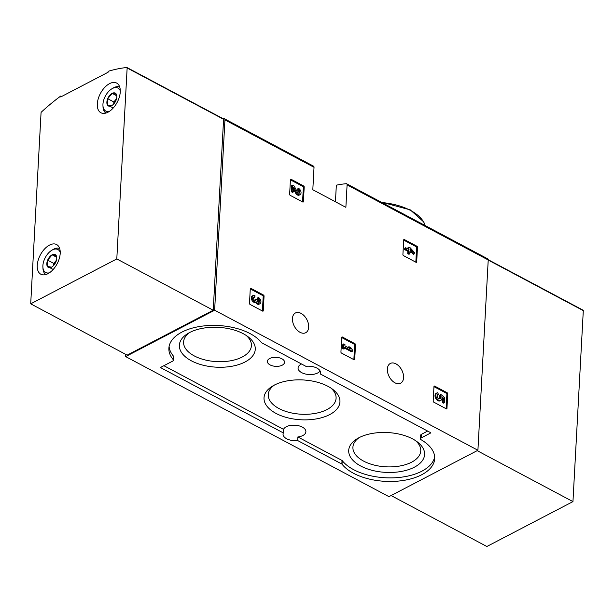 <?xml version="1.0" encoding="UTF-8"?>
<svg xmlns="http://www.w3.org/2000/svg" width="614" height="614" viewBox="0 0 614 614"><rect width="100%" height="100%" fill="white"/><g stroke="black" fill="none" stroke-linecap="round" stroke-linejoin="round"><path stroke-width="0.92" d="M303.631 185.958A0.837 0.537 -117.5 0 1 304.206 187.001L303.408 201.645A0.837 0.537 -117.5 0 1 302.763 202.029L290.207 195.352A0.837 0.537 -117.5 0 1 289.639 194.316L290.43 179.672A0.837 0.537 -117.5 0 1 291.082 179.28L303.631 185.958L302.771 186.41A0.837 0.537 -117.5 0 1 303.347 187.447L302.556 201.929M263.49 295.042A0.837 0.537 -117.5 0 1 264.058 296.078L263.268 310.722A0.837 0.537 -117.5 0 1 262.615 311.114L250.067 304.437A0.837 0.537 -117.5 0 1 249.491 303.393L250.282 288.757A0.837 0.537 -117.5 0 1 250.934 288.365L263.49 295.042L262.623 295.488A0.837 0.537 -117.5 0 1 263.199 296.531L262.416 311.006M125.778 354.416L125.663 356.596L214.631 310.208L224.939 119.899A2.103 1.182 -62 0 0 224.494 118.794L313.577 166.187A2.103 1.182 118 0 1 314.03 167.292L312.81 189.741L345.874 207.332L347.094 184.883A2.103 1.182 -62 0 0 346.641 183.778A2.103 1.182 -62 0 0 346.219 183.701A195.336 110.259 -62 0 0 336.342 185.175L335.436 201.783M214.631 310.208L477.915 450.269L488.222 259.968A2.103 1.182 -62 0 0 487.777 258.855L346.641 183.778M308.681 327.17A11.129 7.099 62.5 0 0 304.275 315.895A11.129 7.099 62.5 0 0 295.418 312.979A11.129 7.099 62.5 0 0 294.275 326.134A11.129 7.099 62.5 0 0 305.711 332.719A11.129 7.099 62.5 0 0 308.681 327.17M403.582 377.656A11.129 7.099 62.5 0 0 399.177 366.389A11.129 7.099 62.5 0 0 390.32 363.465A11.129 7.099 62.5 0 0 389.176 376.62A11.129 7.099 62.5 0 0 400.62 383.213A11.129 7.099 62.5 0 0 403.582 377.656M447.176 392.76A0.837 0.537 -117.5 0 1 447.744 393.804L446.954 408.44A0.837 0.537 -117.5 0 1 446.301 408.832L433.753 402.155A0.837 0.537 -117.5 0 1 433.177 401.111L433.968 386.475A0.837 0.537 -117.5 0 1 434.62 386.083L447.176 392.76L446.317 393.213A0.837 0.537 -117.5 0 1 446.885 394.249L446.102 408.724M354.93 343.686A0.837 0.537 -117.5 0 1 355.506 344.73L354.715 359.374A0.837 0.537 -117.5 0 1 354.063 359.758L341.507 353.081A0.837 0.537 -117.5 0 1 340.939 352.045L341.729 337.401A0.837 0.537 -117.5 0 1 342.382 337.009L354.93 343.686L354.071 344.139A0.837 0.537 -117.5 0 1 354.646 345.175L353.864 359.651M416.906 246.222A0.837 0.537 -117.5 0 1 417.482 247.258L416.683 261.902A0.837 0.537 -117.5 0 1 416.031 262.293L403.482 255.616A0.837 0.537 -117.5 0 1 402.907 254.572L403.705 239.928A0.837 0.537 -117.5 0 1 404.35 239.544L416.906 246.222L416.046 246.667A0.837 0.537 -117.5 0 1 416.614 247.711L415.831 262.186M224.494 118.794A2.103 1.182 -62 0 0 224.064 118.717A195.336 110.259 -62 0 0 223.319 118.794M125.663 356.596L388.946 496.665L477.915 450.269M261.748 342.827L305.918 366.328A11.344 5.948 -176.9 0 1 316.954 368.116A11.344 5.948 -176.9 0 1 320.531 372.767A11.344 5.948 -176.9 0 1 320.239 373.941L430.33 432.509A0.837 0.437 3.1 0 1 430.598 432.855A0.837 0.437 3.1 0 1 430.368 433.139L421.143 437.951A2.517 1.32 3.1 0 0 420.467 438.787A2.517 1.32 3.1 0 0 421.166 439.77A48.306 25.335 3.1 0 1 434.697 458.65A48.306 25.335 3.1 0 1 395.401 481.315A48.306 25.335 3.1 0 1 342.029 464.199A0.837 0.437 3.1 0 0 341.837 464.038L297.66 440.537A11.344 5.948 -176.9 0 1 283.054 434.098A11.344 5.948 -176.9 0 1 283.346 432.924L161.006 367.84A0.837 0.437 3.1 0 1 160.738 367.494A0.837 0.437 3.1 0 1 160.968 367.218L172.757 361.07A2.517 1.32 3.1 0 0 173.432 360.226A2.517 1.32 3.1 0 0 173.209 359.627A48.306 25.335 3.1 0 1 168.881 348.222A48.306 25.335 3.1 0 1 208.177 325.558A48.306 25.335 3.1 0 1 261.549 342.673A0.837 0.437 3.1 0 0 261.748 342.827M320.101 370.956A11.344 5.948 3.1 0 1 307.361 374.363A11.344 5.948 3.1 0 1 298.074 367.97A11.344 5.948 3.1 0 1 301.528 363.987M320.362 371.57L320.239 373.941M283.346 432.924L283.538 429.355A11.344 5.948 3.1 0 1 302.318 427.098A11.344 5.948 3.1 0 1 305.895 431.757A11.344 5.948 3.1 0 1 297.851 436.968L297.66 440.537M420.467 438.787L420.659 435.219A2.517 1.32 3.1 0 1 421.334 434.374L421.143 437.951M427.651 431.082L421.334 434.374M173.432 360.226L173.632 356.657A2.517 1.32 3.1 0 0 173.401 356.059A48.306 25.335 3.1 0 1 169.103 346.442M283.538 429.355L163.877 365.698M434.674 456.854A48.306 25.335 3.1 0 1 393.912 477.822A48.306 25.335 3.1 0 1 342.228 460.623A0.837 0.437 3.1 0 0 342.029 460.469L297.851 436.968M281.841 358.76A8.611 4.521 -176.9 0 0 272.739 357.509A8.611 4.521 -176.9 0 0 267.366 361.27A8.611 4.521 -176.9 0 0 275.717 366.343A8.611 4.521 -176.9 0 0 284.566 362.199A8.611 4.521 -176.9 0 0 281.841 358.76M412.623 438.918A38.014 19.94 -176.9 0 0 357.417 438.58A38.014 19.94 -176.9 0 0 360.134 465.704A38.014 19.94 -176.9 0 0 411.587 468.49A38.014 19.94 -176.9 0 0 417.213 441.819A38.014 19.94 -176.9 0 0 412.623 438.918M243.282 333.717A38.014 19.94 -176.9 0 0 188.084 333.379A38.014 19.94 -176.9 0 0 190.793 360.502A38.014 19.94 -176.9 0 0 242.254 363.288A38.014 19.94 -176.9 0 0 247.879 336.618A38.014 19.94 -176.9 0 0 243.282 333.717M327.953 386.321A38.014 19.94 -176.9 0 0 272.746 385.976A38.014 19.94 -176.9 0 0 275.463 413.107A38.014 19.94 -176.9 0 0 326.917 415.893A38.014 19.94 -176.9 0 0 332.55 389.215A38.014 19.94 -176.9 0 0 327.953 386.321M274.512 385.001A33.97 17.821 -176.9 0 0 268.272 394.249A33.97 17.821 -176.9 0 0 301.205 414.22A33.97 17.821 -176.9 0 0 336.104 397.918A33.97 17.821 -176.9 0 0 330.9 388.056M189.849 332.404A33.97 17.821 -176.9 0 0 183.609 341.645A33.97 17.821 -176.9 0 0 216.535 361.615A33.97 17.821 -176.9 0 0 251.433 345.321A33.97 17.821 -176.9 0 0 246.229 335.459M359.182 437.605A33.97 17.821 -176.9 0 0 352.943 446.846A33.97 17.821 -176.9 0 0 385.876 466.817A33.97 17.821 -176.9 0 0 420.774 450.522A33.97 17.821 -176.9 0 0 415.563 440.66M440.223 395.838L439.363 396.283L439.386 395.892L440.737 394.318L440.223 395.838A2.395 1.527 -117.5 0 1 440.031 398.762A2.395 1.527 -117.5 0 1 437.575 397.342A2.395 1.527 -117.5 0 1 437.82 394.518A2.395 1.527 -117.5 0 1 438.419 394.411L437.721 392.73A4.191 2.671 -117.5 0 0 436.984 392.922A4.191 2.671 -117.5 0 0 436.554 397.872A4.191 2.671 -117.5 0 0 440.86 400.359A4.191 2.671 -117.5 0 0 441.811 396.744L443.423 398.087L443.208 402.063L444.429 402.707L444.705 397.619L440.737 394.318M439.386 395.892L440.246 395.439M437.444 394.848A2.395 1.527 -117.5 0 1 437.559 394.856L438.419 394.411M439.363 396.283A2.395 1.527 -117.5 0 1 439.547 398.877M440.86 400.359L440 400.804A4.191 2.671 -117.5 0 1 435.694 398.325A4.191 2.671 -117.5 0 1 436.124 393.374L436.984 392.922M444.429 402.707L443.569 403.16L442.349 402.508L442.564 398.532L441.988 398.056M442.564 398.532L443.423 398.087M442.349 402.508L443.208 402.063M433.96 386.636L446.317 393.213M258.379 298.918L257.519 299.363L257.596 297.943L258.456 297.491L258.379 298.918A1.919 1.22 -117.5 0 1 259.622 300.637A1.919 1.22 -117.5 0 1 259.177 302.241A1.919 1.22 -117.5 0 1 258.916 302.326A1.673 1.067 -117.5 0 1 257.151 300.116L255.954 298.987L255.923 299.471A1.673 1.067 -117.5 0 1 255.478 300.307A1.673 1.067 -117.5 0 1 254.027 299.724A1.919 1.22 -117.5 0 1 253.912 296.992A1.919 1.22 -117.5 0 1 254.887 297.061L254.963 295.633A3.592 2.287 -117.5 0 0 253.137 295.503A3.592 2.287 -117.5 0 0 252.753 299.716A3.592 2.287 -117.5 0 0 256.422 301.896L255.562 302.341A3.592 2.287 -117.5 0 1 251.893 300.169A3.592 2.287 -117.5 0 1 252.277 295.956L253.137 295.503M257.519 299.363A1.919 1.22 -117.5 0 1 258.678 302.326M254.963 300.369A1.673 1.067 -117.5 0 0 255.063 299.916L255.954 298.987M253.559 297.353A1.919 1.22 -117.5 0 1 254.027 297.506L254.887 297.061M258.456 297.491A3.592 2.287 -117.5 0 1 260.789 300.722A3.592 2.287 -117.5 0 1 259.952 303.73L259.093 304.176A3.592 2.287 -117.5 0 1 255.562 302.341M259.952 303.73A3.592 2.287 -117.5 0 1 256.422 301.896M250.274 288.918L262.623 295.488M352.39 349.873L350.717 347.624L348.975 346.695L350.648 348.944L344.891 345.882L344.961 344.561L343.74 343.909L343.518 347.977L344.738 348.629L344.815 347.309L352.313 351.3L352.39 349.873M348.675 347.892L348.115 347.14L348.975 346.695M344.738 348.629L343.878 349.082L342.658 348.43L342.881 344.354L343.74 343.909M342.658 348.43L343.518 347.977M352.313 351.3L351.454 351.745L344.761 348.184M341.722 337.57L354.071 344.139M298.527 189.833L297.66 190.286L297.736 188.859L298.604 188.414L298.527 189.833A1.919 1.22 -117.5 0 1 299.77 191.56A1.919 1.22 -117.5 0 1 299.325 193.164A1.919 1.22 -117.5 0 1 297.36 192.052L294.183 186.057L292.494 185.159L292.164 191.269L293.385 191.921L293.63 187.308L296.424 192.558A3.592 2.287 -117.5 0 0 300.092 194.646A3.592 2.287 -117.5 0 0 300.929 191.645A3.592 2.287 -117.5 0 0 298.604 188.414M297.66 190.286A1.919 1.22 -117.5 0 1 298.818 193.249M293.385 191.921L292.525 192.366L291.305 191.714L291.635 185.612L292.494 185.159M291.305 191.714L292.164 191.269M300.092 194.646L299.233 195.098A3.592 2.287 -117.5 0 1 295.564 193.011L293.53 189.189M290.422 179.841L302.771 186.41M414.366 252.408L410.129 247.741L408.909 247.089L408.778 249.43L405.639 247.764L405.562 249.184L408.701 250.857L408.579 253.198L409.799 253.851L409.929 251.51L411.234 252.208L411.311 250.781L410.006 250.082L410.052 249.169L414.289 253.828L414.366 252.408M407.965 249L408.049 247.542L408.909 247.089M409.799 253.851L408.939 254.296L407.719 253.651L407.842 251.31L404.703 249.637L404.779 248.209L405.639 247.764M404.703 249.637L405.562 249.184M407.842 251.31L408.701 250.857M407.719 253.651L408.579 253.198M411.234 252.208L409.876 252.392M414.289 253.828L413.429 254.28L411.25 251.886M403.69 240.097L416.046 246.667M391.08 495.552L486.856 546.498L572.954 501.607L583.3 310.638A0.837 0.476 -62 0 0 582.947 310.17M477.178 450.653L572.954 501.607M108.133 71.316A195.336 110.259 118 0 1 126.791 67.502A0.837 0.476 118 0 1 127.144 67.97L116.798 258.939L30.7 303.83L41.046 112.869A0.837 0.476 118 0 1 41.468 111.986A195.336 110.259 118 0 1 60.778 96.014L60.732 96.951L108.087 72.252L108.133 71.316M61.646 96.475L60.778 96.014M37.247 265.371A16.801 9.486 118 0 1 44.523 249.023A16.801 9.486 118 0 1 56.618 244.549A16.801 9.486 118 0 1 57.102 263.836A16.801 9.486 118 0 1 40.831 274.22A16.801 9.486 118 0 1 37.247 265.371M97.311 103.904A16.801 9.486 118 0 1 104.587 87.556A16.801 9.486 118 0 1 116.683 83.082A16.801 9.486 118 0 1 117.159 102.369A16.801 9.486 118 0 1 100.896 112.753A16.801 9.486 118 0 1 97.311 103.904M223.227 118.801A0.837 0.476 118 0 1 223.58 119.277L213.235 310.239L116.798 258.939M213.235 310.239L127.136 355.138L30.7 303.83M51.453 267.197A7.276 4.106 118 0 1 47.316 266.346A7.276 4.106 118 0 1 47.646 260.159L52.121 254.825L56.258 255.67A7.276 4.106 118 0 1 56.757 257.642A7.276 4.106 118 0 1 55.928 261.856A7.276 4.106 118 0 1 51.776 267.013A7.276 4.106 118 0 1 51.453 267.197L47.316 266.346L47.646 260.159A7.276 4.106 118 0 1 52.121 254.825A7.276 4.106 118 0 1 56.258 255.67M49.427 272.785A13.024 7.353 118 0 1 42.888 267.036A13.024 7.353 118 0 1 51.814 250.259A13.024 7.353 118 0 1 60.233 252.477M45.881 274.519A14.705 8.297 118 0 1 42.965 268.471L42.888 267.036M51.814 250.259L53.042 249.522A14.705 8.297 118 0 1 59.688 248.57M53.763 265.325A6.301 3.554 118 0 1 56.012 260.75L53.771 263.421L53.664 265.44M56.48 260.183L56.012 260.75A6.301 3.554 118 0 1 56.473 260.244M56.649 257.235L52.121 254.825M53.771 263.421L47.646 260.159M53.18 269.469L47.316 266.346M111.518 105.731A7.276 4.106 118 0 1 107.373 104.887A7.276 4.106 118 0 1 107.711 98.7L112.185 93.359L116.322 94.211A7.276 4.106 118 0 1 116.821 96.175A7.276 4.106 118 0 1 115.985 100.397A7.276 4.106 118 0 1 111.832 105.554A7.276 4.106 118 0 1 111.518 105.731L107.373 104.887L107.711 98.7A7.276 4.106 118 0 1 112.185 93.359A7.276 4.106 118 0 1 116.322 94.211M109.492 111.318A13.024 7.353 118 0 1 102.952 105.577A13.024 7.353 118 0 1 111.878 88.8A13.024 7.353 118 0 1 120.298 91.01M105.946 113.053A14.705 8.297 118 0 1 103.029 107.005L102.952 105.577M111.878 88.8L113.106 88.063A14.705 8.297 118 0 1 119.753 87.104M113.828 103.858A6.301 3.554 118 0 1 116.069 99.284L113.836 101.955L113.728 103.973M116.545 98.724L116.069 99.284A6.301 3.554 118 0 1 116.53 98.777M116.714 95.769L112.185 93.359M113.836 101.955L107.711 98.7M113.245 108.003L107.373 104.887M224.939 119.899L314.03 167.292M347.094 184.883L488.222 259.968M425.164 225.553A48.306 25.335 -176.9 0 0 410.505 210.425A48.306 25.335 -176.9 0 0 381.931 202.551M430.399 432.555L430.368 433.139M173.401 356.059L173.209 359.627M161.037 367.18L161.006 367.84M342.029 460.469L341.837 464.038M342.228 460.623L342.029 464.199M274.205 357.333A8.258 4.329 -176.9 0 0 278.196 357.555M446.885 394.249L447.744 393.804M446.255 408.809L446.954 408.44M433.975 386.421L434.62 386.083M263.199 296.531L264.058 296.078M262.569 311.091L263.268 310.722M250.289 288.703L250.934 288.365M255.063 299.916L255.923 299.471M354.646 345.175L355.506 344.73M354.017 359.735L354.715 359.374M341.737 337.347L342.382 337.009M303.347 187.447L304.206 187.001M302.717 202.006L303.408 201.645M290.43 179.618L291.082 179.28M295.564 193.011L296.424 192.558M416.614 247.711L417.482 247.258M415.985 262.27L416.683 261.902M403.705 239.882L404.35 239.544M488.222 260.06L583.3 310.638M223.58 119.277L127.144 67.97M380.818 201.96L410.275 209.873L423.729 221.946L425.218 225.576M488.222 259.714L583.123 310.2M223.396 118.832L126.968 67.532"/></g></svg>
